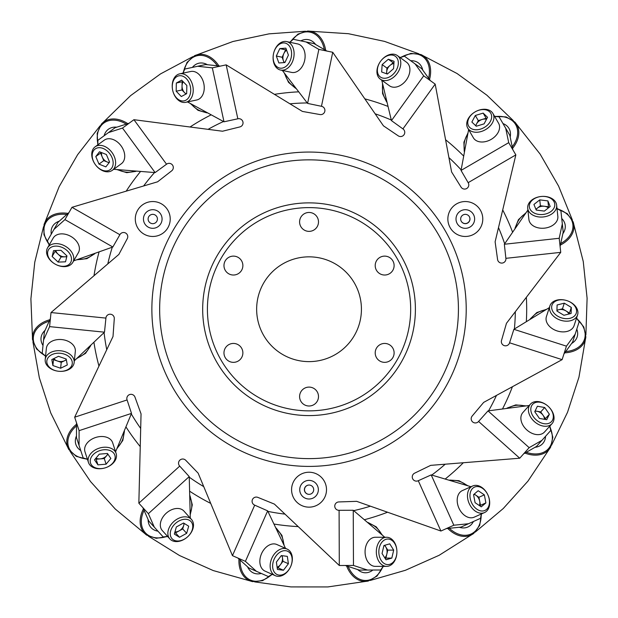 <?xml version="1.0" encoding="UTF-8"?>
<svg xmlns="http://www.w3.org/2000/svg" width="618" height="618" viewBox="0 0 618 618"><rect width="100%" height="100%" fill="white"/><g stroke="black" fill="none" stroke-linecap="round" stroke-linejoin="round"><path stroke-width="0.93" d="M394.114 352.893A9.455 9.455 0 0 0 384.659 343.438A9.455 9.455 0 0 0 375.203 352.893A9.455 9.455 0 0 0 384.659 362.349A9.455 9.455 0 0 0 394.114 352.893M394.114 265.578A9.455 9.455 0 0 0 384.659 256.122A9.455 9.455 0 0 0 375.203 265.578A9.455 9.455 0 0 0 384.659 275.025A9.455 9.455 0 0 0 394.114 265.578M318.494 221.916A9.455 9.455 0 0 0 309.039 212.461A9.455 9.455 0 0 0 299.591 221.916A9.455 9.455 0 0 0 309.039 231.371A9.455 9.455 0 0 0 318.494 221.916M242.874 265.578A9.455 9.455 0 0 0 233.419 256.122A9.455 9.455 0 0 0 223.971 265.578A9.455 9.455 0 0 0 233.419 275.025A9.455 9.455 0 0 0 242.874 265.578M242.874 352.893A9.455 9.455 0 0 0 233.419 343.438A9.455 9.455 0 0 0 223.971 352.893A9.455 9.455 0 0 0 233.419 362.349A9.455 9.455 0 0 0 242.874 352.893M361.43 309.232A52.391 52.391 0 0 0 309.039 256.841A52.391 52.391 0 0 0 256.648 309.232A52.391 52.391 0 0 0 309.039 361.623A52.391 52.391 0 0 0 361.43 309.232M318.494 396.555A9.455 9.455 0 0 0 309.039 387.1A9.455 9.455 0 0 0 299.591 396.555A9.455 9.455 0 0 0 309.039 406.003A9.455 9.455 0 0 0 318.494 396.555M93.913 342.217A217.644 217.644 0 0 0 98.957 366.095M125.925 426.868A217.644 217.644 0 0 0 140.247 446.629M189.602 491.179A217.644 217.644 0 0 0 210.723 503.407M273.928 524.025A217.644 217.644 0 0 0 298.2 526.606M364.326 519.738A217.644 217.644 0 0 0 387.548 512.222M445.169 479.05A217.644 217.644 0 0 0 463.33 462.743M502.473 409A217.644 217.644 0 0 0 512.422 386.721M526.327 321.7A217.644 217.644 0 0 0 526.358 297.297M512.616 232.244A217.644 217.644 0 0 0 502.712 209.935M463.701 156.099A217.644 217.644 0 0 0 445.586 139.745M388.042 106.435A217.644 217.644 0 0 0 364.844 98.865M298.726 91.835A217.644 217.644 0 0 0 274.454 94.353M211.194 114.824A217.644 217.644 0 0 0 190.043 126.999M140.58 171.433A217.644 217.644 0 0 0 126.211 191.155M99.096 251.866A217.644 217.644 0 0 0 93.99 275.728M466.126 303.963A157.173 157.173 0 0 0 303.77 152.152A157.173 157.173 0 0 0 151.958 314.508A157.173 157.173 0 0 0 314.315 466.32A157.173 157.173 0 0 0 466.126 303.963M127.764 236.547A4.195 4.195 0 0 1 127.269 238.656L118.865 254.423L51.016 312.546L105.917 318.1A4.195 4.195 0 0 1 110.182 314.207A4.195 4.195 0 0 1 114.284 318.695L113.009 336.516L74.67 417.204L127.084 399.946A4.195 4.195 0 0 1 129.595 394.578A4.195 4.195 0 0 1 134.963 397.096L141.051 413.89L138.849 503.199L179.714 466.111A4.195 4.195 0 0 1 179.823 460.186A4.195 4.195 0 0 1 185.748 460.302L198.146 473.164L232.453 555.652L254.701 505.153A4.195 4.195 0 0 1 252.391 499.692A4.195 4.195 0 0 1 257.853 497.382L274.407 504.103L339.305 565.501L339.089 510.313A4.195 4.195 0 0 1 334.763 506.266A4.195 4.195 0 0 1 338.811 501.94L356.663 501.337L440.92 531.032L418.278 480.711A4.195 4.195 0 0 1 412.677 478.772A4.195 4.195 0 0 1 414.616 473.172L430.684 465.362L519.73 458.216L478.579 421.453A4.195 4.195 0 0 1 472.677 421.963A4.195 4.195 0 0 1 472.167 416.061L483.67 402.388L562.117 359.645L509.564 342.797A4.195 4.195 0 0 1 504.381 345.663A4.195 4.195 0 0 1 501.515 340.472L506.459 323.307L560.742 252.353L505.879 258.332A4.195 4.195 0 0 1 502.086 263.083A4.195 4.195 0 0 1 497.575 259.49L495.118 241.792L515.845 154.894L468.158 182.673A4.195 4.195 0 0 1 465.825 188.899A4.195 4.195 0 0 1 461.043 187.099L451.596 171.943L435.188 84.125L402.928 128.892A4.195 4.195 0 0 1 402.604 136.03A4.195 4.195 0 0 1 398.231 135.836L383.43 125.825L332.723 52.275L321.46 106.296A4.195 4.195 0 0 1 324.913 110.282A4.195 4.195 0 0 1 319.993 114.554L302.403 111.425L226.157 64.859L237.845 118.795A4.195 4.195 0 0 1 243.036 122.719A4.195 4.195 0 0 1 239.861 126.929L222.519 131.225L133.928 119.699L166.536 164.218A4.195 4.195 0 0 1 173.303 167.385A4.195 4.195 0 0 1 171.688 170.831L157.598 181.808L71.982 207.308L119.877 234.716A4.195 4.195 0 0 1 127.764 236.547M481.376 513.975L480.534 518.317L468.506 523.732L453.828 525.223L440.92 531.032M418.278 480.711L431.194 474.902L471.016 486.729M446.327 528.606L460.997 527.108L468.506 523.732M549.757 426.181L550.746 430.491L541.963 440.325L529.163 447.656L519.73 458.216M478.579 421.453L488.011 410.893L529.209 405.501M523.678 453.797L536.478 446.466L541.963 440.325M509.564 342.797L513.89 329.309L549.332 307.625M562.117 359.645L566.436 346.157L575.149 334.253L579.174 321.7L576.509 318.162M563.925 353.998L572.631 342.094L575.149 334.253M468.158 182.673L461.036 170.437L468.629 129.587M515.845 154.894L508.714 142.658L505.694 128.22L499.058 116.825L494.647 116.439M512.855 149.772L509.835 135.334L505.694 128.22M400.186 57.613L404.373 56.176L415.064 63.886L423.701 75.844L435.188 84.125M402.928 128.892L391.441 120.618L381.762 80.209M430.375 80.657L421.746 68.698L415.064 63.886M321.46 106.296L307.594 103.407L282.326 70.429M332.723 52.275L318.857 49.386L306.103 41.97L293.202 39.282L289.958 42.294M326.922 51.07L314.168 43.654L306.103 41.97M97.899 144.797L97.829 140.371L108.459 132.584L122.503 128.065L133.928 119.699M166.536 164.218L155.118 172.584L113.697 169.293M129.147 123.198L115.102 127.717L108.459 132.584M45.562 356.115L42.225 353.202L43.546 340.085L49.594 326.628L51.016 312.546M105.917 318.1L104.496 332.183L74.338 360.765M50.421 318.44L44.38 331.897L43.546 340.085M127.084 399.946L131.51 413.396L115.589 451.773M74.67 417.204L79.096 430.653L79.05 445.408L83.175 457.93L87.408 459.228M76.524 422.836L76.477 437.59L79.05 445.408M167.578 536.409L163.183 536.942L154.322 527.177L148.366 513.682L138.849 503.199M179.714 466.111L189.232 476.602L190.29 518.131M142.835 507.587L148.791 521.082L154.322 527.177M339.089 510.313L353.249 510.259L353.465 565.447L367.478 570.043L380.665 569.997L383.206 566.374M353.249 510.259L384.821 537.266M345.23 565.478L359.243 570.082L367.478 570.043M353.465 565.447L339.305 565.501M505.879 258.332L504.35 244.257L527.903 210.027M560.093 246.458L563.207 232.036L562.318 223.855L559.205 238.278L560.742 252.353M557.019 208.598L560.889 210.746L562.318 223.855M237.845 118.795L224.002 121.792L187.501 101.939M220.363 66.118L205.701 64.527L197.652 66.273L212.322 67.856L226.157 64.859M183.036 73.133L184.767 69.061L197.652 66.273M119.877 234.716L112.839 247.007L73.666 260.85M69.031 212.453L58.038 222.287L53.951 229.432L64.944 219.599L71.982 207.308M49.27 244.89L47.408 240.881L53.951 229.432M254.701 505.153L267.664 510.862L285.524 548.375M237.876 558.039L248.815 567.95L256.346 571.264L245.416 561.36L232.453 555.652M256.346 571.264L268.405 576.579L272.206 574.307M372.878 570.028A20.958 14.817 -90 0 1 367.949 572.5A20.958 14.817 -90 0 1 357.629 569.549A20.958 14.817 -90 0 0 366.25 572.755A20.958 14.817 -90 0 0 367.942 572.5A20.958 14.817 -90 0 0 372.878 570.028M386.613 537.266L375.35 537.266A14.554 10.29 90 0 0 373.272 537.567A14.554 10.29 90 0 0 365.122 553.303A14.554 10.29 90 0 0 375.365 566.374L386.621 566.366A14.554 10.29 90 0 0 388.699 566.073A14.554 10.29 90 0 0 396.856 550.337A14.554 10.29 90 0 0 386.613 537.266A14.554 10.29 90 0 0 384.535 537.567A14.554 10.29 90 0 0 376.385 553.295A14.554 10.29 90 0 0 386.621 566.366M389.695 564.334A12.785 9.038 90 0 0 396.725 549.232A12.785 9.038 90 0 0 386.041 539.298A12.785 9.038 90 0 0 379.019 554.4A12.785 9.038 90 0 0 389.695 564.334M393.689 550.12L391.82 558.093L386.003 559.792L382.048 553.512L383.917 545.539L389.742 543.84L393.689 550.12L387.764 550.12L385.895 558.1L391.82 558.093M385.084 558.332L385.895 558.1M387.764 550.12L384.728 545.3M384.798 557.876A7.277 5.145 90 0 0 386.829 554.107A7.277 5.145 90 0 0 385.786 546.984A7.277 5.145 90 0 0 384.373 545.4M287.161 549.101L276.872 544.528A14.554 10.29 114 0 0 274.848 543.956A14.554 10.29 114 0 0 261.005 555.01A14.554 10.29 114 0 0 265.037 571.117L275.327 575.698A14.554 10.29 114 0 0 277.351 576.27A14.554 10.29 114 0 0 291.202 565.207A14.554 10.29 114 0 0 287.161 549.101A14.554 10.29 114 0 0 285.137 548.529A14.554 10.29 114 0 0 271.294 559.584A14.554 10.29 114 0 0 275.327 575.698M278.965 575.088A12.785 9.038 114 0 0 291.526 564.149A12.785 9.038 114 0 0 285.81 550.723A12.785 9.038 114 0 0 273.249 561.669A12.785 9.038 114 0 0 278.965 575.088M288.397 563.724L283.446 570.252L277.436 569.433L276.377 562.094L281.329 555.567L287.339 556.378L288.397 563.724L282.982 561.314L278.03 567.842L283.446 570.252M277.188 567.726L278.03 567.842M282.982 561.314L282.171 555.675M277.111 567.193A7.277 5.145 114 0 0 280.502 564.582A7.277 5.145 114 0 0 282.449 557.645A7.277 5.145 114 0 0 281.8 555.628M191.487 519.468L183.948 511.094A14.554 10.29 138 0 0 182.333 509.757A14.554 10.29 138 0 0 165.191 514.222A14.554 10.29 138 0 0 162.325 530.584L169.865 538.95A14.554 10.29 138 0 0 171.48 540.286A14.554 10.29 138 0 0 188.629 535.821A14.554 10.29 138 0 0 191.487 519.468A14.554 10.29 138 0 0 189.873 518.123A14.554 10.29 138 0 0 172.723 522.589A14.554 10.29 138 0 0 169.865 538.95M173.434 539.869A12.785 9.038 138 0 0 189.355 534.987A12.785 9.038 138 0 0 189.595 520.402A12.785 9.038 138 0 0 173.673 525.285A12.785 9.038 138 0 0 173.434 539.869M186.667 533.326L179.49 537.274L174.338 534.083L176.354 526.945L183.538 522.998L188.691 526.188L186.667 533.326L182.704 528.923L175.527 532.87L179.49 537.274M174.801 532.422L175.527 532.87M182.704 528.923L184.257 523.438M174.956 531.905A7.277 5.145 138 0 0 179.112 530.893A7.277 5.145 138 0 0 183.716 525.354A7.277 5.145 138 0 0 183.94 523.245M116.145 453.473L112.661 442.766A14.554 10.29 162 0 0 111.734 440.881A14.554 10.29 162 0 0 94.253 437.992A14.554 10.29 162 0 0 84.983 451.773L88.467 462.48A14.554 10.29 162 0 0 89.394 464.365A14.554 10.29 162 0 0 106.875 467.254A14.554 10.29 162 0 0 116.145 453.473A14.554 10.29 162 0 0 115.218 451.596A14.554 10.29 162 0 0 97.737 448.699A14.554 10.29 162 0 0 88.467 462.48M91.348 464.775A12.785 9.038 162 0 0 107.88 466.791A12.785 9.038 162 0 0 114.029 453.558A12.785 9.038 162 0 0 97.497 451.549A12.785 9.038 162 0 0 91.348 464.775M106.103 464.18L97.938 464.867L94.523 459.854L99.274 454.16L107.439 453.465L110.854 458.479L106.103 464.18L104.272 458.541L96.107 459.228L97.938 464.867M95.628 458.533L96.107 459.228M104.272 458.541L107.918 454.168M95.975 458.116A7.277 5.145 162 0 0 100.186 458.888A7.277 5.145 162 0 0 106.644 455.69A7.277 5.145 162 0 0 107.71 453.859M74.152 362.55L75.326 351.348A14.554 10.29 -174 0 0 75.242 349.247A14.554 10.29 -174 0 0 60.448 339.491A14.554 10.29 -174 0 0 46.381 348.313L45.207 359.514A14.554 10.29 -174 0 0 45.284 361.607A14.554 10.29 -174 0 0 60.077 371.364A14.554 10.29 -174 0 0 74.152 362.55A14.554 10.29 -174 0 0 74.067 360.449A14.554 10.29 -174 0 0 59.274 350.692A14.554 10.29 -174 0 0 45.207 359.514M46.906 362.781A12.785 9.038 -174 0 0 61.19 371.348A12.785 9.038 -174 0 0 72.19 361.762A12.785 9.038 -174 0 0 57.907 353.202A12.785 9.038 -174 0 0 46.906 362.781M60.626 368.243L52.885 365.547L51.812 359.583L58.463 356.308L66.203 359.004L67.285 364.968L60.626 368.243L61.244 362.349L53.503 359.653L52.885 365.547M53.357 358.819L53.503 359.653M61.244 362.349L66.358 359.83M53.843 358.587A7.277 5.145 -174 0 0 57.374 360.997A7.277 5.145 -174 0 0 64.573 360.711A7.277 5.145 -174 0 0 66.288 359.467M72.777 262.403L78.401 252.646A14.554 10.29 -150 0 0 79.181 250.692A14.554 10.29 -150 0 0 69.633 235.767A14.554 10.29 -150 0 0 53.187 238.1L47.563 247.857A14.554 10.29 -150 0 0 46.783 249.803A14.554 10.29 -150 0 0 56.331 264.736A14.554 10.29 -150 0 0 72.777 262.403A14.554 10.29 -150 0 0 73.55 260.448A14.554 10.29 -150 0 0 64.009 245.524A14.554 10.29 -150 0 0 47.563 247.857M47.787 251.534A12.785 9.038 -150 0 0 57.35 265.168A12.785 9.038 -150 0 0 71.302 260.889A12.785 9.038 -150 0 0 61.73 247.254A12.785 9.038 -150 0 0 47.787 251.534M58.107 262.102L52.128 256.493L53.565 250.607L60.981 250.321L66.96 255.929L65.516 261.816L58.107 262.102L61.066 256.964L55.095 251.356L52.128 256.493M55.296 250.537L55.095 251.356M61.066 256.964L66.759 256.748M55.829 250.514A7.277 5.145 -150 0 0 58.077 254.16A7.277 5.145 -150 0 0 64.774 256.825A7.277 5.145 -150 0 0 66.844 256.393M112.252 170.352L121.36 163.724A14.554 10.29 -126 0 0 122.866 162.264A14.554 10.29 -126 0 0 120.216 144.743A14.554 10.29 -126 0 0 104.241 140.186L95.133 146.806A14.554 10.29 -126 0 0 93.627 148.274A14.554 10.29 -126 0 0 96.277 165.794A14.554 10.29 -126 0 0 112.252 170.352A14.554 10.29 -126 0 0 113.751 168.884A14.554 10.29 -126 0 0 111.101 151.364A14.554 10.29 -126 0 0 95.133 146.806M93.843 150.259A12.785 9.038 -126 0 0 97.034 166.605A12.785 9.038 -126 0 0 111.518 168.366A12.785 9.038 -126 0 0 108.32 152.02A12.785 9.038 -126 0 0 93.843 150.259M98.973 164.11L95.79 156.555L99.506 151.765L106.389 154.523L109.571 162.071L105.856 166.868L98.973 164.11L103.762 160.626L100.587 153.071L95.79 156.555M101.105 152.407L100.587 153.071M103.762 160.626L109.054 162.743M101.607 152.607A7.277 5.145 -126 0 0 102.179 156.848A7.277 5.145 -126 0 0 107.208 162.001A7.277 5.145 -126 0 0 109.278 162.449M185.755 102.318L196.771 99.969A14.554 10.29 -102 0 0 198.733 99.243A14.554 10.29 -102 0 0 203.446 82.163A14.554 10.29 -102 0 0 190.707 71.503L179.691 73.843A14.554 10.29 -102 0 0 177.721 74.569A14.554 10.29 -102 0 0 173.017 91.657A14.554 10.29 -102 0 0 185.755 102.318A14.554 10.29 -102 0 0 187.725 101.591A14.554 10.29 -102 0 0 192.43 84.504A14.554 10.29 -102 0 0 179.691 73.843M177.103 76.477A12.785 9.038 -102 0 0 173.38 92.708A12.785 9.038 -102 0 0 185.887 100.209A12.785 9.038 -102 0 0 189.618 83.971A12.785 9.038 -102 0 0 177.103 76.477M176.161 91.209L176.331 83.021L181.669 80.147L186.837 85.469L186.667 93.666L181.329 96.532L176.161 91.209L181.955 89.981L182.125 81.785L176.331 83.021M182.866 81.383L182.125 81.785M181.955 89.981L185.925 94.06M183.245 81.777A7.277 5.145 -102 0 0 182.04 85.879A7.277 5.145 -102 0 0 184.543 92.638A7.277 5.145 -102 0 0 186.25 93.89M280.572 70.058L291.588 72.399A14.554 10.29 -78 0 0 293.681 72.53A14.554 10.29 -78 0 0 304.929 58.841A14.554 10.29 -78 0 0 297.629 43.924L286.613 41.584A14.554 10.29 -78 0 0 284.519 41.445A14.554 10.29 -78 0 0 273.272 55.141A14.554 10.29 -78 0 0 280.572 70.058A14.554 10.29 -78 0 0 282.665 70.197A14.554 10.29 -78 0 0 293.913 56.501A14.554 10.29 -78 0 0 286.613 41.584M283.183 42.936A12.785 9.038 -78 0 0 273.171 56.246A12.785 9.038 -78 0 0 281.553 68.189A12.785 9.038 -78 0 0 291.565 54.878A12.785 9.038 -78 0 0 283.183 42.936M276.323 56.014L279.807 48.598L285.856 48.15L288.413 55.11L284.929 62.526L278.88 62.974L276.323 56.014L282.125 57.242L285.609 49.826L279.807 48.598M286.451 49.764L285.609 49.826M282.125 57.242L284.087 62.588M286.636 50.274A7.277 5.145 -78 0 0 283.863 53.534A7.277 5.145 -78 0 0 283.399 60.726A7.277 5.145 -78 0 0 284.458 62.565M380.317 79.158L389.433 85.771A14.554 10.29 -54 0 0 391.287 86.752A14.554 10.29 -54 0 0 407.131 78.818A14.554 10.29 -54 0 0 406.528 62.217L397.413 55.605A14.554 10.29 -54 0 0 395.559 54.623A14.554 10.29 -54 0 0 379.715 62.557A14.554 10.29 -54 0 0 380.317 79.158A14.554 10.29 -54 0 0 382.171 80.131A14.554 10.29 -54 0 0 398.015 72.198A14.554 10.29 -54 0 0 397.413 55.605M393.736 55.442A12.785 9.038 -54 0 0 379.174 63.53A12.785 9.038 -54 0 0 381.97 77.845A12.785 9.038 -54 0 0 396.532 69.757A12.785 9.038 -54 0 0 393.736 55.442M382.148 64.596L388.343 59.243L394.052 61.29L393.558 68.691L387.362 74.044L381.654 71.997L382.148 64.596L386.945 68.08L393.141 62.727L388.343 59.243M393.936 63.013L393.141 62.727M386.945 68.08L386.567 73.766M393.905 63.546A7.277 5.145 -54 0 0 390.043 65.4A7.277 5.145 -54 0 0 386.698 71.781A7.277 5.145 -54 0 0 386.914 73.89M467.733 128.042L473.365 137.791A14.554 10.29 -30 0 0 474.67 139.436A14.554 10.29 -30 0 0 492.368 138.633A14.554 10.29 -30 0 0 498.571 123.229L492.932 113.48A14.554 10.29 -30 0 0 491.634 111.827A14.554 10.29 -30 0 0 473.936 112.63A14.554 10.29 -30 0 0 467.733 128.042A14.554 10.29 -30 0 0 469.031 129.687A14.554 10.29 -30 0 0 486.737 128.884A14.554 10.29 -30 0 0 492.932 113.48M489.634 111.827A12.785 9.038 -30 0 0 473.048 113.303A12.785 9.038 -30 0 0 469.78 127.517A12.785 9.038 -30 0 0 486.374 126.049A12.785 9.038 -30 0 0 489.634 111.827M475.327 115.481L483.168 113.109L487.556 117.304L484.087 123.863L476.246 126.234L471.866 122.047L475.327 115.481L478.293 120.618L486.134 118.247L483.168 113.109M486.745 118.826L486.134 118.247M478.293 120.618L475.636 125.655M486.497 119.305A7.277 5.145 -30 0 0 482.218 119.428A7.277 5.145 -30 0 0 476.563 123.894A7.277 5.145 -30 0 0 475.906 125.91M527.71 208.251L528.892 219.452A14.554 10.29 -6 0 0 529.41 221.483A14.554 10.29 -6 0 0 545.91 227.949A14.554 10.29 -6 0 0 557.838 216.4L556.656 205.199A14.554 10.29 -6 0 0 556.146 203.16A14.554 10.29 -6 0 0 539.645 196.694A14.554 10.29 -6 0 0 527.71 208.251A14.554 10.29 -6 0 0 528.228 210.282A14.554 10.29 -6 0 0 544.728 216.748A14.554 10.29 -6 0 0 556.656 205.199M554.315 202.349A12.785 9.038 -6 0 0 538.564 196.949A12.785 9.038 -6 0 0 529.796 208.606A12.785 9.038 -6 0 0 545.547 214.013A12.785 9.038 -6 0 0 554.315 202.349M539.761 199.869L547.888 200.896L550.182 206.505L544.35 211.093L536.223 210.066L533.929 204.458L539.761 199.869L540.379 205.763L548.506 206.791L547.888 200.896M548.83 207.571L548.506 206.791M540.379 205.763L535.906 209.286M548.405 207.903A7.277 5.145 -6 0 0 544.443 206.273A7.277 5.145 -6 0 0 537.467 208.057A7.277 5.145 -6 0 0 536.045 209.626M549.881 305.925L546.405 316.632A14.554 10.29 18 0 0 546.049 318.703A14.554 10.29 18 0 0 558.494 331.318A14.554 10.29 18 0 0 574.091 325.616L577.567 314.91A14.554 10.29 18 0 0 577.923 312.839A14.554 10.29 18 0 0 565.478 300.224A14.554 10.29 18 0 0 549.881 305.925A14.554 10.29 18 0 0 549.526 307.988A14.554 10.29 18 0 0 561.971 320.611A14.554 10.29 18 0 0 577.567 314.91M576.586 311.356A12.785 9.038 18 0 0 564.389 300.008A12.785 9.038 18 0 0 551.642 307.092A12.785 9.038 18 0 0 563.832 318.44A12.785 9.038 18 0 0 576.586 311.356M564.296 303.168L571.302 307.409L571.117 313.465L563.925 315.288L556.918 311.039L557.104 304.983L564.296 303.168L562.465 308.799L569.472 313.048L571.302 307.409M569.448 313.89L569.472 313.048M562.465 308.799L556.942 310.197M568.923 314.021A7.277 5.145 18 0 0 565.972 310.924A7.277 5.145 18 0 0 558.865 309.711A7.277 5.145 18 0 0 556.934 310.568M530.406 404.164L522.874 412.538A14.554 10.29 42 0 0 521.708 414.284A14.554 10.29 42 0 0 527.942 430.87A14.554 10.29 42 0 0 544.512 432.005L552.044 423.639A14.554 10.29 42 0 0 553.21 421.893A14.554 10.29 42 0 0 546.976 405.308A14.554 10.29 42 0 0 530.406 404.164A14.554 10.29 42 0 0 529.24 405.91A14.554 10.29 42 0 0 535.474 422.496A14.554 10.29 42 0 0 552.044 423.639M552.592 419.993A12.785 9.038 42 0 0 546.065 404.666A12.785 9.038 42 0 0 531.534 405.956A12.785 9.038 42 0 0 538.062 421.275A12.785 9.038 42 0 0 552.592 419.993M544.697 407.509L549.371 414.238L546.737 419.699L539.429 418.432L534.755 411.704L537.382 406.242L544.697 407.509L540.727 411.912L545.408 418.641L549.371 414.238M545.045 419.406L545.408 418.641M540.727 411.912L535.118 410.947M544.512 419.313A7.277 5.145 42 0 0 543.067 415.281A7.277 5.145 42 0 0 537.073 411.287A7.277 5.145 42 0 0 534.956 411.279M472.654 485.995L462.372 490.584A14.554 10.29 66 0 0 460.595 491.704A14.554 10.29 66 0 0 459.545 509.386A14.554 10.29 66 0 0 474.215 517.166L484.504 512.585A14.554 10.29 66 0 0 486.281 511.465A14.554 10.29 66 0 0 487.332 493.774A14.554 10.29 66 0 0 472.654 485.995A14.554 10.29 66 0 0 470.877 487.115A14.554 10.29 66 0 0 469.827 504.806A14.554 10.29 66 0 0 484.504 512.585M486.482 509.471A12.785 9.038 66 0 0 486.76 492.824A12.785 9.038 66 0 0 472.963 488.089A12.785 9.038 66 0 0 472.685 504.744A12.785 9.038 66 0 0 486.482 509.471M484.35 494.863L485.887 502.913L481.26 506.83L475.095 502.697L473.558 494.655L478.185 490.731L484.35 494.863L478.935 497.274L480.472 505.323L485.887 502.913M479.831 505.872L480.472 505.323M478.935 497.274L474.207 494.106M479.383 505.57A7.277 5.145 66 0 0 479.707 501.298A7.277 5.145 66 0 0 475.852 495.211A7.277 5.145 66 0 0 473.921 494.346M261.29 573.442A20.958 14.817 -66 0 1 255.775 573.697A20.958 14.817 -66 0 1 247.548 566.799A20.958 14.817 -66 0 0 254.122 573.241A20.958 14.817 -66 0 0 255.767 573.697A20.958 14.817 -66 0 0 261.29 573.442M157.953 531.179A20.958 14.817 -42 0 1 152.808 529.17A20.958 14.817 -42 0 1 148.104 519.522A20.958 14.817 -42 0 0 151.487 528.081A20.958 14.817 -42 0 0 152.808 529.17A20.958 14.817 -42 0 0 157.953 531.179M80.742 450.537A20.958 14.817 -18 0 1 76.864 446.613A20.958 14.817 -18 0 1 76.485 435.883A20.958 14.817 -18 0 0 76.091 445.076A20.958 14.817 -18 0 0 76.856 446.605A20.958 14.817 -18 0 0 80.742 450.537M43.005 345.462A20.958 14.817 6 0 1 41.058 340.302A20.958 14.817 6 0 1 45.075 330.344A20.958 14.817 6 0 0 40.981 338.587A20.958 14.817 6 0 0 41.058 340.294A20.958 14.817 6 0 0 43.005 345.462M51.271 234.122A20.958 14.817 30 0 1 51.595 228.614A20.958 14.817 30 0 1 59.313 221.151A20.958 14.817 30 0 0 52.221 227.015A20.958 14.817 30 0 0 51.595 228.606A20.958 14.817 30 0 0 51.271 234.122M104.102 135.775A20.958 14.817 54 0 1 106.644 130.869A20.958 14.817 54 0 1 116.725 127.192A20.958 14.817 54 0 0 107.864 129.664A20.958 14.817 54 0 0 106.644 130.869A20.958 14.817 54 0 0 104.102 135.775M192.376 67.416A20.958 14.817 78 0 1 196.686 63.963A20.958 14.817 78 0 1 207.393 64.712A20.958 14.817 78 0 0 198.293 63.368A20.958 14.817 78 0 0 196.694 63.963A20.958 14.817 78 0 0 192.376 67.416M300.819 40.865A20.958 14.817 102 0 1 306.157 39.475A20.958 14.817 102 0 1 315.636 44.511A20.958 14.817 102 0 0 307.872 39.575A20.958 14.817 102 0 0 306.165 39.475A20.958 14.817 102 0 0 300.819 40.865M410.684 60.726A20.958 14.817 126 0 1 416.13 61.622A20.958 14.817 126 0 1 422.743 70.081A20.958 14.817 126 0 0 417.652 62.41A20.958 14.817 126 0 0 416.13 61.622A20.958 14.817 126 0 0 410.684 60.726M502.975 123.554A20.958 14.817 150 0 1 507.587 126.59A20.958 14.817 150 0 1 510.182 137.003A20.958 14.817 150 0 0 508.653 127.926A20.958 14.817 150 0 0 507.587 126.59A20.958 14.817 150 0 0 502.975 123.554M561.731 218.486A20.958 14.817 174 0 1 564.705 223.129A20.958 14.817 174 0 1 562.851 233.704A20.958 14.817 174 0 0 565.138 224.79A20.958 14.817 174 0 0 564.713 223.137A20.958 14.817 174 0 0 561.731 218.486M576.795 329.108A20.958 14.817 -162 0 1 577.629 334.562A20.958 14.817 -162 0 1 571.627 343.469A20.958 14.817 -162 0 0 577.343 336.254A20.958 14.817 -162 0 0 577.629 334.57A20.958 14.817 -162 0 0 576.795 329.108M545.563 436.293A20.958 14.817 -138 0 1 544.103 441.615A20.958 14.817 -138 0 1 535.003 447.308A20.958 14.817 -138 0 0 543.16 443.052A20.958 14.817 -138 0 0 544.103 441.623A20.958 14.817 -138 0 0 545.563 436.293M473.434 521.515A20.958 14.817 -114 0 1 469.935 525.779A20.958 14.817 -114 0 1 459.305 527.278A20.958 14.817 -114 0 0 468.49 526.706A20.958 14.817 -114 0 0 469.927 525.787A20.958 14.817 -114 0 0 473.434 521.515M309.1 485.037A4.658 4.658 0 0 0 304.519 490.051A4.658 4.658 0 0 0 309.108 494.346M152.159 223.623A4.658 4.658 0 0 0 156.138 222.217A4.658 4.658 0 0 1 149.548 222.38A4.658 4.658 0 0 1 149.386 215.798A4.658 4.658 0 0 1 155.975 215.636A4.658 4.658 0 0 1 156.138 222.217M153.357 214.384A4.658 4.658 0 0 0 149.386 215.798M461.26 221.283A4.658 4.658 0 0 0 467.362 223.052A4.658 4.658 0 0 0 469.325 216.624M459.089 202.689A17.466 17.466 0 0 1 481.631 212.77A17.466 17.466 0 0 1 471.557 235.319A17.466 17.466 0 0 1 449.008 225.238A17.466 17.466 0 0 1 459.089 202.689M461.994 210.305A9.316 9.316 0 0 1 474.021 215.682A9.316 9.316 0 0 1 468.645 227.702A9.316 9.316 0 0 1 456.617 222.333A9.316 9.316 0 0 1 461.994 210.305M466.984 223.353A4.658 4.658 0 0 1 460.974 220.665A4.658 4.658 0 0 1 463.662 214.655A4.658 4.658 0 0 1 469.672 217.343A4.658 4.658 0 0 1 466.984 223.353M165.408 231.047A17.466 17.466 0 0 1 140.719 231.657A17.466 17.466 0 0 1 140.116 206.96A17.466 17.466 0 0 1 164.805 206.358A17.466 17.466 0 0 1 165.408 231.047M159.506 225.431A9.316 9.316 0 0 1 146.342 225.748A9.316 9.316 0 0 1 146.018 212.584A9.316 9.316 0 0 1 159.181 212.26A9.316 9.316 0 0 1 159.506 225.431M291.611 490.754A17.466 17.466 0 0 1 307.98 472.26A17.466 17.466 0 0 1 326.474 488.629A17.466 17.466 0 0 1 310.105 507.123A17.466 17.466 0 0 1 291.611 490.754M299.745 490.259A9.316 9.316 0 0 1 308.475 480.395A9.316 9.316 0 0 1 318.34 489.124A9.316 9.316 0 0 1 309.61 498.989A9.316 9.316 0 0 1 299.745 490.259M313.689 489.41A4.658 4.658 0 0 1 309.324 494.338A4.658 4.658 0 0 1 304.396 489.974A4.658 4.658 0 0 1 308.761 485.045A4.658 4.658 0 0 1 313.689 489.41M515.319 311.727A206.296 206.296 0 0 1 514.385 329.008M496.478 395.412A206.296 206.296 0 0 1 488.591 410.823M445.223 464.195A206.296 206.296 0 0 1 431.75 475.064M370.414 506.188A206.296 206.296 0 0 1 353.689 510.638M285.006 514.122A206.296 206.296 0 0 1 267.911 511.387M203.747 486.629A206.296 206.296 0 0 1 189.247 477.181M140.695 428.467A206.296 206.296 0 0 1 131.294 413.936M106.752 349.688A206.296 206.296 0 0 1 104.071 332.584M159.653 309.232A149.386 149.386 0 0 0 309.039 458.618A149.386 149.386 0 0 0 458.425 309.232A149.386 149.386 0 0 0 309.039 159.846A149.386 149.386 0 0 0 159.653 309.232M202.681 309.232A106.358 106.358 0 0 1 309.039 202.874A106.358 106.358 0 0 1 415.396 309.232A106.358 106.358 0 0 1 309.039 415.59A106.358 106.358 0 0 1 202.681 309.232M410.669 309.232A101.622 101.622 0 0 0 309.039 207.609A101.622 101.622 0 0 0 207.416 309.232A101.622 101.622 0 0 0 309.039 410.862A101.622 101.622 0 0 0 410.669 309.232M107.787 263.909A206.296 206.296 0 0 1 112.298 247.2M143.623 185.972A206.296 206.296 0 0 1 154.539 172.538M208.057 129.347A206.296 206.296 0 0 1 223.492 121.514M289.958 103.824A206.296 206.296 0 0 1 307.239 102.943M375.149 113.82A206.296 206.296 0 0 1 391.302 120.046M448.923 157.605A206.296 206.296 0 0 1 461.136 169.865M498.502 227.609A206.296 206.296 0 0 1 504.674 243.778M453.828 525.223L431.194 474.902M529.163 447.656L488.011 410.893M566.436 346.157L513.89 329.309M508.714 142.658L461.036 170.437M423.701 75.844L391.441 120.618M318.857 49.386L307.594 103.407M122.503 128.065L155.118 172.584M49.594 326.628L104.496 332.183M79.096 430.653L131.51 413.396M148.366 513.682L189.232 476.602M559.205 238.278L504.35 244.257M212.322 67.856L224.002 121.792M64.944 219.599L112.839 247.007M245.416 561.36L267.664 510.862M254.647 581.893L290.916 586.922L327.803 586.938L368.282 581.02A29.571 20.912 -90 0 1 365.987 581.36A29.571 20.912 -90 0 1 346.598 565.926M348.104 566.42A28.652 20.263 90 0 0 366.513 580.441A28.652 20.263 90 0 0 382.642 567.169M367.532 522.473A29.571 20.912 -90 0 1 368.266 522.619L367.501 522.449M381.731 534.616A28.652 20.263 90 0 0 368.784 523.546M148.451 536.2L179.537 555.536L213.225 570.561L252.615 581.623A29.571 20.912 -66 0 1 250.383 580.997A29.571 20.912 -66 0 1 238.95 559.012M240.116 560.07A28.652 20.263 114 0 0 251.232 580.372A28.652 20.263 114 0 0 271.372 574.81M275.744 527.826A29.571 20.912 -66 0 1 276.354 528.266L275.721 527.795M283.77 544.697A28.652 20.263 114 0 0 276.447 529.317M70.019 451.256L90.552 481.569L115.226 508.993L146.705 535.126A29.571 20.912 -42 0 1 144.913 533.643A29.571 20.912 -42 0 1 143.415 508.908M144.048 510.352A28.652 20.263 138 0 0 145.948 533.419A28.652 20.263 138 0 0 166.605 536.524M189.711 495.389A29.571 20.912 -42 0 1 190.089 496.03L189.711 495.35M190.182 514.06A28.652 20.263 138 0 0 189.749 497.034M32.916 341.762L39.343 377.807L50.73 412.894L68.861 449.564A29.571 20.912 -18 0 1 67.833 447.486A29.571 20.912 -18 0 1 76.516 424.272M76.516 425.856A28.652 20.263 162 0 0 68.868 447.702A28.652 20.263 162 0 0 86.474 458.942M124.311 430.754A29.571 20.912 -18 0 1 124.396 431.503L124.326 430.723M117.15 448.011A28.652 20.263 162 0 0 123.677 432.276M43.561 226.636L34.77 262.179L30.9 298.865L32.545 339.745A29.571 20.912 6 0 1 32.453 337.428A29.571 20.912 6 0 1 49.826 319.753M49.185 321.198A28.652 20.263 -174 0 0 33.31 338.046A28.652 20.263 -174 0 0 44.828 355.474M90.854 345.114A29.571 20.912 6 0 1 90.63 345.825L90.877 345.091M77.296 357.961A28.652 20.263 -174 0 0 89.656 346.242M100.108 125.802L77.621 154.693L59.166 186.628L44.04 224.643A29.571 20.912 30 0 1 44.898 222.488A29.571 20.912 30 0 1 67.965 213.411M66.783 214.469A28.652 20.263 -150 0 0 45.431 223.399A28.652 20.263 -150 0 0 48.861 244.01M95.126 253.264A29.571 20.912 30 0 1 94.631 253.828L95.157 253.256M77.505 259.49A28.652 20.263 -150 0 0 93.573 253.813M192.777 56.678L160.487 73.928L130.637 95.597L101.36 124.172A29.571 20.912 54 0 1 103.013 122.549A29.571 20.912 54 0 1 127.779 123.639M126.273 124.125A28.652 20.263 -126 0 0 103.129 123.6A28.652 20.263 -126 0 0 97.883 143.824M136.385 171.093A29.571 20.912 54 0 1 135.697 171.41L136.416 171.101M117.76 169.618A28.652 20.263 -126 0 0 134.739 170.97M305.555 31.224L269.039 33.851L232.955 41.499L194.585 55.697A29.571 20.912 78 0 1 196.756 54.894A29.571 20.912 78 0 1 218.934 65.964M217.366 65.794A28.652 20.263 -102 0 0 196.439 55.898A28.652 20.263 -102 0 0 183.422 72.236M207.494 112.816A29.571 20.912 78 0 1 206.744 112.824L207.524 112.831M191.086 103.886A28.652 20.263 -102 0 0 206.049 112.028M418.934 53.843L384.504 41.383L348.428 33.704L307.602 31.062A29.571 20.912 102 0 1 309.912 31.209A29.571 20.912 102 0 1 325.671 50.344M324.303 49.548A28.652 20.263 -78 0 0 309.209 32.005A28.652 20.263 -78 0 0 290.676 41.63M296.169 88.49A29.571 20.912 102 0 1 295.474 88.196L296.184 88.521M284.805 73.666A28.652 20.263 -78 0 0 295.165 87.184M513.311 120.618L486.922 95.234L457.088 73.542L420.866 54.531A29.571 20.912 126 0 1 422.921 55.605A29.571 20.912 126 0 1 429.533 79.49M428.614 78.208A28.652 20.263 -54 0 0 421.955 56.037A28.652 20.263 -54 0 0 401.105 57.296M387.061 102.341A29.571 20.912 126 0 1 386.551 101.785L387.069 102.372M382.712 84.172A28.652 20.263 -54 0 0 386.683 100.742M572.368 220.008L558.587 186.088L540.155 154.137L514.794 122.032A29.571 20.912 150 0 1 516.239 123.847A29.571 20.912 150 0 1 512.561 148.359M512.237 146.814A28.652 20.263 -30 0 0 515.18 123.855A28.652 20.263 -30 0 0 495.621 116.524M464.466 151.958A29.571 20.912 150 0 1 464.226 151.248L464.466 151.997M467.888 133.596A28.652 20.263 -30 0 0 464.767 150.344M585.895 334.825L587.1 298.239L583.261 261.545L573.149 221.901A29.571 20.912 174 0 1 573.728 224.149A29.571 20.912 174 0 1 560.402 245.052M560.735 243.507A28.652 20.263 -6 0 0 572.755 223.724A28.652 20.263 -6 0 0 557.869 209.069M515.003 228.776A29.571 20.912 174 0 1 515.072 228.027L514.979 228.807M525.594 213.388A28.652 20.263 -6 0 0 515.937 227.416M551.55 445.223L567.533 412.283L578.95 377.204L585.833 336.88A29.571 20.912 -162 0 1 585.447 339.166A29.571 20.912 -162 0 1 564.775 352.839M565.709 351.557A28.652 20.263 18 0 0 584.736 338.378A28.652 20.263 18 0 0 577.096 318.942M529.92 319.506A29.571 20.912 -162 0 1 530.29 318.849L529.889 319.521M545.856 309.749A28.652 20.263 18 0 0 531.325 318.641M475.273 532.098L503.268 508.514L527.965 481.113L550.661 447.069A29.571 20.912 -138 0 1 549.379 449A29.571 20.912 -138 0 1 524.929 453.079M526.304 452.299A28.652 20.263 42 0 0 549.047 447.996A28.652 20.263 42 0 0 549.974 427.131M506.644 408.452A29.571 20.912 -138 0 1 507.247 408.004L506.613 408.459M525.169 406.026A28.652 20.263 42 0 0 508.282 408.243M370.252 580.441L405.423 570.283L439.128 555.296L473.712 533.427A29.571 20.912 -114 0 1 471.75 534.67A29.571 20.912 -114 0 1 447.756 528.46M449.332 528.297A28.652 20.263 66 0 0 471.858 533.62A28.652 20.263 66 0 0 481.19 514.933M449.209 480.248A29.571 20.912 -114 0 1 449.935 480.086L449.17 480.24M467.115 485.57A28.652 20.263 66 0 0 450.785 480.719M368.266 522.619L376.292 526.891L382.411 535.203M383.338 566.374L377.034 576.076L368.282 581.02M276.354 528.266L281.947 535.42L284.156 545.509M272.329 574.361L262.619 580.657L252.615 581.623M190.089 496.03L192.291 504.844L190.205 514.956M167.663 536.501L156.23 538.309L146.705 535.126M124.396 431.503L122.82 440.449L116.802 448.838M87.447 459.352L76.269 456.354L68.861 449.564M90.63 345.825L85.547 353.365L76.64 358.579M45.547 356.246L36.555 348.961L32.545 339.745M94.631 253.828L86.922 258.648L76.663 259.792M49.208 245.006L43.955 234.693L44.04 224.643M135.697 171.41L126.705 172.677L116.864 169.548M97.791 144.875L97.188 133.318L101.36 124.172M206.744 112.824L198.007 110.321L190.29 103.461M182.905 73.163L187.061 62.356L194.585 55.697M295.474 88.196L288.513 82.356L284.257 72.947M289.834 42.271L298.015 34.083L307.602 31.062M386.551 101.785L382.573 93.619L382.503 83.299M400.078 57.536L410.885 53.387L420.866 54.531M464.226 151.248L463.909 142.171L468.05 132.708M494.578 116.323L506.142 116.933L514.794 122.032M515.072 228.027L518.471 219.606L526.103 212.646M557.003 208.467L567.316 213.72L573.149 221.901M530.29 318.849L536.826 312.538L546.621 309.286M576.555 318.031L583.832 327.03L585.833 336.88M507.247 408.004L515.791 404.898L526.065 405.91M549.842 426.08L552.84 437.258L550.661 447.069M449.935 480.086L459.004 480.719L467.98 485.825M481.499 513.921L479.684 525.354L473.712 533.427"/></g></svg>
